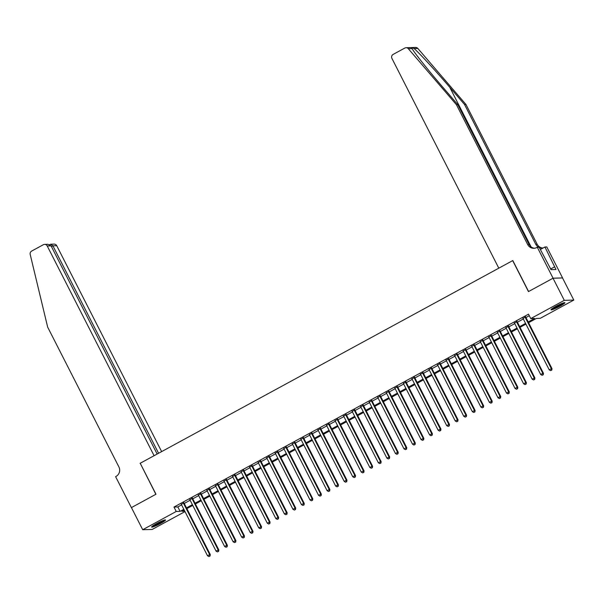 <?xml version="1.0" encoding="UTF-8"?>
<svg xmlns="http://www.w3.org/2000/svg" width="604" height="604" viewBox="0 0 604 604"><rect width="100%" height="100%" fill="white"/><g stroke="black" fill="none" stroke-linecap="round" stroke-linejoin="round"><path stroke-width="0.91" d="M156.557 523.592A7.799 0.883 -27 0 1 165.511 519.991A7.799 0.883 -27 0 1 160.566 523.472A7.799 0.883 -27 0 1 151.612 527.073A7.799 0.883 -27 0 1 156.557 523.592M555.937 306.311A7.799 0.883 -27 0 1 564.891 302.71A7.799 0.883 -27 0 1 559.946 306.19A7.799 0.883 -27 0 1 550.991 309.792A7.799 0.883 -27 0 1 555.937 306.311M185.005 511.596L152.208 529.436L142.703 529.716L131.43 507.594L155.991 494.231L140.211 463.26L512.683 260.618L528.462 291.589L553.022 278.225L562.528 277.946L573.8 300.075L540.27 318.316L536.412 318.429L528.576 322.695M183.956 502.906L181.313 504.348M192.502 498.262L189.852 499.697M201.041 493.611L198.399 495.054M209.588 488.961L206.938 490.403M218.127 484.317L215.485 485.759M226.674 479.667L224.024 481.109M235.213 475.023L232.57 476.458M243.759 470.373L241.117 471.815M252.298 465.729L249.656 467.164M260.845 461.079L258.202 462.521M269.392 456.428L266.742 457.87M277.931 451.784L275.288 453.219M286.477 447.134L283.827 448.576M295.016 442.49L292.374 443.925M303.563 437.84L300.913 439.282M312.102 433.189L309.459 434.631M320.649 428.546L317.998 429.98M329.188 423.895L326.545 425.337M337.734 419.251L335.084 420.686M346.273 414.601L343.631 416.043M354.82 409.95L352.17 411.392M363.359 405.307L360.716 406.741M371.905 400.656L369.255 402.098M380.445 396.013L377.802 397.447M388.991 391.362L386.341 392.804M397.53 386.711L394.888 388.153M406.077 382.068L403.427 383.502M414.616 377.417L411.973 378.859M423.162 372.774L420.512 374.208M431.701 368.123L429.059 369.565M440.248 363.472L437.598 364.914M448.787 358.829L446.145 360.263M457.334 354.178L454.684 355.62M465.873 349.535L463.23 350.969M474.419 344.884L471.769 346.326M482.958 340.233L480.316 341.675M491.505 335.59L488.855 337.024M500.044 330.939L497.402 332.381M508.591 326.296L505.941 327.73M517.13 321.645L514.487 323.087M528.206 321.962L534.615 318.474L530.765 318.587L528.508 314.163L173.982 507.05L177.833 506.937L181.593 504.891M184.235 503.449L190.132 500.24M192.782 498.806L198.678 495.597M201.321 494.155L207.217 490.946M209.867 489.512L215.764 486.303M218.406 484.861L224.303 481.652M226.953 480.21L232.85 477.001M235.492 475.567L241.389 472.358M244.039 470.916L249.935 467.707M252.578 466.273L258.474 463.064M261.124 461.622L267.021 458.413M269.663 456.971L275.56 453.763M278.21 452.328L284.106 449.119M286.749 447.677L292.646 444.469M295.296 443.034L301.192 439.825M303.835 438.383L309.731 435.174M312.381 433.732L318.278 430.524M320.92 429.089L326.817 425.88M329.467 424.438L335.363 421.23M338.006 419.795L343.902 416.586M346.553 415.144L352.449 411.936M355.092 410.494L360.988 407.285M363.638 405.85L369.535 402.641M372.177 401.199L378.074 397.991M380.724 396.556L386.62 393.347M389.263 391.905L395.159 388.697M397.809 387.255L403.706 384.046M406.349 382.611L412.245 379.403M414.895 377.961L420.792 374.752M423.434 373.317L429.331 370.109M431.981 368.666L437.877 365.458M440.52 364.016L446.416 360.807M449.066 359.372L454.963 356.164M457.606 354.722L463.502 351.513M466.152 350.078L472.049 346.87M474.691 345.428L480.588 342.219M483.238 340.777L489.134 337.576M491.777 336.134L497.673 332.925M500.323 331.483L506.22 328.274M508.862 326.839L514.767 323.631M517.409 322.189L523.306 318.98M525.948 317.538L529.3 315.718M525.676 316.994L523.026 318.436M553.022 278.225L564.295 300.347L573.8 300.075M142.703 529.716L176.232 511.475L180.09 511.361L183.843 509.315M173.982 507.05L176.232 511.475M530.765 318.587L564.295 300.347M186.493 507.873L192.389 504.665M195.032 503.23L200.928 500.021M203.578 498.579L209.475 495.371M212.117 493.936L218.014 490.727M220.664 489.285L226.56 486.077M229.203 484.635L235.099 481.426M237.749 479.991L243.646 476.783M246.289 475.34L252.185 472.132M254.835 470.697L260.732 467.488M263.374 466.046L269.271 462.838M271.921 461.396L277.817 458.187M280.46 456.752L286.356 453.544M289.006 452.102L294.903 448.893M297.546 447.458L303.442 444.25M306.092 442.808L311.989 439.599M314.631 438.157L320.528 434.948M323.178 433.513L329.074 430.305M331.717 428.863L337.613 425.654M340.263 424.219L346.16 421.011M348.802 419.569L354.699 416.36M357.349 414.918L363.246 411.709M365.888 410.275L371.785 407.066M374.435 405.624L380.331 402.415M382.974 400.981L388.87 397.772M391.52 396.33L397.417 393.121M400.059 391.679L405.956 388.47M408.606 387.036L414.503 383.827M417.145 382.385L423.042 379.176M425.692 377.742L431.588 374.533M434.231 373.091L440.135 369.882M442.777 368.44L448.674 365.239M451.316 363.797L457.22 360.588M459.863 359.146L465.76 355.937M468.41 354.503L474.306 351.294M476.949 349.852L482.845 346.643M485.495 345.201L491.392 342M494.034 340.558L499.931 337.349M502.581 335.907L508.477 332.698M511.12 331.264L517.016 328.055M519.666 326.613L525.563 323.404M184.212 510.04L181.887 511.309L184.816 511.226M525.933 324.129L520.036 327.338M517.386 328.78L511.49 331.989M508.847 333.423L502.943 336.632M500.301 338.074L494.404 341.283M491.762 342.725L485.858 345.926M483.215 347.368L477.319 350.577M474.669 352.019L468.772 355.228M466.129 356.662L460.233 359.871M457.583 361.313L451.686 364.522M449.044 365.964L443.147 369.165M440.497 370.607L434.601 373.816M431.958 375.258L426.062 378.466M423.412 379.901L417.515 383.11M414.873 384.552L408.976 387.76M406.326 389.202L400.429 392.404M397.787 393.846L391.89 397.054M389.24 398.497L383.344 401.705M380.701 403.14L374.805 406.349M372.155 407.791L366.258 410.999M363.616 412.441L357.719 415.643M355.069 417.085L349.172 420.293M346.53 421.735L340.633 424.944M337.983 426.379L332.087 429.587M329.444 431.029L323.548 434.238M320.898 435.673L315.001 438.881M312.359 440.324L306.462 443.532M303.812 444.974L297.915 448.183M295.273 449.618L289.376 452.826M286.726 454.268L280.83 457.477M278.187 458.912L272.291 462.12M269.641 463.562L263.744 466.771M261.102 468.213L255.205 471.422M252.555 472.856L246.659 476.065M244.016 477.507L238.119 480.716M235.469 482.151L229.573 485.359M226.93 486.801L221.034 490.01M218.384 491.452L212.487 494.661M209.845 496.095L203.948 499.304M201.298 500.746L195.402 503.955M192.759 505.389L186.863 508.598M177.833 506.937L180.09 511.361M525.035 317.017L551.361 368.697L549.225 369.852L522.898 318.18M525.54 316.738L552.003 368.674L551.361 368.697L551.505 370.184L550.644 370.652L551.505 370.184M551.762 370.177L552.003 368.674M549.225 369.852L550.644 370.652M563.313 302.929A6.75 0.763 -27 0 1 561.969 303.933A6.75 0.763 -27 0 1 552.094 308.644M551.58 309.037A7.746 0.876 153 0 0 562.618 303.691A7.746 0.876 153 0 0 563.932 302.747M551.067 269.641L549.716 267.096M553.989 307.421A6.244 0.71 153 0 0 561.214 303.737M163.933 520.21A6.75 0.763 -27 0 1 162.582 521.214A6.75 0.763 -27 0 1 152.714 525.925M152.2 526.318A7.746 0.876 153 0 0 163.239 520.973A7.746 0.876 153 0 0 164.552 520.029M154.609 524.702A6.244 0.71 153 0 0 161.834 521.025M411.822 48.161L412.087 48.614L408.327 48.72A2.997 2.899 -91.7 0 0 406.077 47.716L415.582 47.437A2.997 2.899 88.3 0 1 417.84 48.448L465.948 104.454L464.536 104.5L449.791 87.323C435.756 70.91 418.897 52.601 414.08 48.554C412.019 47.474 411.362 47.489 412.087 48.614C414.284 52.737 428.931 71.106 443.094 87.52L457.847 104.696L529.089 244.507A6.999 6.765 -91.7 0 0 534.563 248.229M457.847 104.696L456.443 104.734L527.677 244.544A6.999 6.765 -91.7 0 0 536.813 247.489L539.145 247.179L551.014 269.641L555.967 269.497L544.929 247.006L546.794 246.953L562.573 277.923L553.068 278.202L528.591 291.521L512.811 260.55L498.798 268.168L391.943 58.452A2.997 2.899 -91.7 0 1 393.151 54.405L404.816 48.056A2.997 2.899 -91.7 0 1 406.077 47.716M465.948 104.454L537.183 244.273A6.999 6.765 -91.7 0 0 542.664 247.995M538.526 247.195A6.999 6.765 -91.7 0 1 535.778 244.31L464.536 104.5M408.327 48.72L456.443 104.734M537.288 247.232L553.068 278.202M544.929 247.006L540.338 249.505M539.357 247.595A6.999 6.765 -91.7 0 0 543.374 247.851M554.615 266.84L550.72 268.961M161.645 451.596L56.738 245.707L52.903 245.82L51.453 246.613M158.595 453.257L52.903 245.82L50.683 244.205L54.088 244.107A2.997 2.899 88.3 0 1 56.738 245.707M140.083 463.328L154.095 455.703L47.233 245.987A2.997 2.899 -91.7 0 0 43.322 244.726L31.657 251.068A2.997 2.899 -91.7 0 0 30.2 254.443L47.663 327.126L118.897 466.937A6.999 6.765 88.3 0 1 116.074 476.39L115.606 476.647L131.385 507.617L155.862 494.299L140.241 463.321M157.146 454.042L51.076 245.873L47.233 245.987M44.583 244.386L47.995 244.288L51.076 245.873M49.755 244.537L50.683 244.205M516.488 321.66L542.822 373.34L540.686 374.503L514.351 322.823M517.001 321.388L543.464 373.325L542.822 373.34L542.958 374.835L542.105 375.303L542.958 374.835M543.215 374.827L543.464 373.325M540.686 374.503L542.105 375.303M507.949 326.311L534.276 377.991L532.139 379.153L505.812 327.474M508.455 326.032L534.918 377.968L534.276 377.991L534.419 379.486L533.558 379.946L534.419 379.486M534.676 379.478L534.918 377.968M532.139 379.153L533.558 379.946M499.402 330.962L525.737 382.634L523.6 383.797L497.266 332.125M499.916 330.682L526.378 382.619L525.737 382.634L525.873 384.129L525.019 384.597L525.873 384.129M526.129 384.121L526.378 382.619M523.6 383.797L525.019 384.597M490.863 335.605L517.19 387.285L515.053 388.447L488.727 336.768M491.369 335.333L517.832 387.27L517.19 387.285L517.334 388.78L516.473 389.24L517.334 388.78M517.59 388.772L517.832 387.27M515.053 388.447L516.473 389.24M482.317 340.256L508.651 391.936L506.514 393.091L480.18 341.419M482.83 339.976L509.293 391.913L508.651 391.936L508.787 393.423L507.934 393.891L508.787 393.423M509.044 393.415L509.293 391.913M506.514 393.091L507.934 393.891M473.778 344.899L500.104 396.579L497.968 397.742L471.641 346.062M474.283 344.627L500.746 396.564L500.104 396.579L500.248 398.074L499.387 398.542L500.248 398.074M500.505 398.066L500.746 396.564M497.968 397.742L499.387 398.542M465.231 349.55L491.565 401.23L489.429 402.392L463.094 350.713M465.744 349.271L492.207 401.207L491.565 401.23L491.701 402.725L490.848 403.185L491.701 402.725M491.958 402.717L492.207 401.207M489.429 402.392L490.848 403.185M456.692 354.201L483.019 405.873L480.882 407.036L454.555 355.363M457.198 353.921L483.661 405.858L483.019 405.873L483.155 407.368L482.302 407.836L483.155 407.368M483.419 407.36L483.661 405.858M480.882 407.036L482.302 407.836M448.145 358.844L474.48 410.524L472.343 411.686L446.009 360.007M448.659 358.565L475.121 410.501L474.48 410.524L474.616 412.019L473.762 412.479L474.616 412.019M474.872 412.011L475.121 410.501M472.343 411.686L473.762 412.479M439.606 363.495L465.933 415.174L463.796 416.33L437.47 364.657M440.112 363.215L466.575 415.152L465.933 415.174L466.069 416.662L465.216 417.13L466.069 416.662M466.326 416.654L466.575 415.152M463.796 416.33L465.216 417.13M431.06 368.138L457.394 419.818L455.257 420.98L428.923 369.301M431.573 367.866L458.036 419.803L457.394 419.818L457.53 421.313L456.677 421.781L457.53 421.313M457.787 421.305L458.036 419.803M455.257 420.98L456.677 421.781M422.521 372.789L448.848 424.469L446.711 425.631L420.384 373.952M423.026 372.509L449.489 424.446L448.848 424.469L448.983 425.963L448.13 426.424L448.983 425.963M449.24 425.956L449.489 424.446M446.711 425.631L448.13 426.424M413.974 377.44L440.308 429.112L438.172 430.274L411.837 378.602M414.487 377.16L440.95 429.097L440.308 429.112L440.444 430.607L439.591 431.075L440.444 430.607M440.701 430.599L440.95 429.097M438.172 430.274L439.591 431.075M405.435 382.083L431.762 433.763L429.625 434.925L403.298 383.246M405.941 381.803L432.404 433.74L431.762 433.763L431.898 435.257L431.045 435.718L431.898 435.257M432.154 435.25L432.404 433.74M429.625 434.925L431.045 435.718M396.888 386.734L423.223 438.413L421.086 439.569L394.752 387.896M397.402 386.454L423.865 438.391L423.223 438.413L423.359 439.901L422.506 440.369L423.359 439.901M423.615 439.893L423.865 438.391M421.086 439.569L422.506 440.369M388.349 391.377L414.676 443.057L412.54 444.219L386.213 392.54M388.855 391.105L415.318 443.042L414.676 443.057L414.812 444.552L413.959 445.012L414.812 444.552M415.069 444.544L415.318 443.042M412.54 444.219L413.959 445.012M379.803 396.028L406.137 447.707L404.001 448.87L377.666 397.19M380.316 395.748L406.779 447.685L406.137 447.707L406.273 449.202L405.42 449.663L406.273 449.202M406.53 449.195L406.779 447.685M404.001 448.87L405.42 449.663M371.264 400.679L397.591 452.351L395.454 453.513L369.127 401.841M371.77 400.399L398.232 452.336L397.591 452.351L397.726 453.846L396.873 454.314L397.726 453.846M397.983 453.838L398.232 452.336M395.454 453.513L396.873 454.314M362.717 405.322L389.051 457.001L386.915 458.164L360.58 406.484M363.231 405.042L389.693 456.979L389.051 457.001L389.187 458.496L388.334 458.957L389.187 458.496M389.444 458.489L389.693 456.979M386.915 458.164L388.334 458.957M354.178 409.973L380.505 461.652L378.368 462.807L352.041 411.135M354.684 409.693L381.147 461.63L380.505 461.652L380.641 463.14L379.788 463.608L380.641 463.14M380.897 463.132L381.147 461.63M378.368 462.807L379.788 463.608M345.631 414.616L371.966 466.296L369.829 467.458L343.495 415.779M346.145 414.344L372.608 466.28L371.966 466.296L372.102 467.79L371.249 468.251L372.102 467.79M372.358 467.783L372.608 466.28M369.829 467.458L371.249 468.251M337.092 419.267L363.419 470.946L361.283 472.109L334.956 420.429M337.598 418.987L364.061 470.924L363.419 470.946L363.555 472.441L362.702 472.902L363.555 472.441M363.812 472.434L364.061 470.924M361.283 472.109L362.702 472.902M328.546 423.917L354.88 475.59L352.744 476.752L326.409 425.08M329.059 423.638L355.522 475.575L354.88 475.59L355.016 477.084L354.163 477.553L355.016 477.084M355.273 477.077L355.522 475.575M352.744 476.752L354.163 477.553M319.999 428.561L346.334 480.24L344.197 481.403L317.87 429.723M320.513 428.281L346.975 480.218L346.334 480.24L346.469 481.735L345.616 482.196L346.469 481.735M346.726 481.728L346.975 480.218M344.197 481.403L345.616 482.196M311.46 433.211L337.795 484.891L335.658 486.046L309.323 434.374M311.974 432.932L338.436 484.869L337.795 484.891L337.93 486.379L337.077 486.847L337.93 486.379M338.187 486.371L338.436 484.869M335.658 486.046L337.077 486.847M302.914 437.855L329.248 489.534L327.111 490.697L300.784 439.017M303.427 437.583L329.89 489.519L329.248 489.534L329.384 491.029L328.531 491.49L329.384 491.029M329.641 491.022L329.89 489.519M327.111 490.697L328.531 491.49M294.375 442.506L320.709 494.185L318.572 495.348L292.238 443.668M294.888 442.226L321.351 494.163L320.709 494.185L320.845 495.673L319.992 496.141L320.845 495.673M321.101 495.665L321.351 494.163M318.572 495.348L319.992 496.141M285.828 447.156L312.162 498.829L310.026 499.991L283.699 448.311M286.341 446.877L312.804 498.813L312.162 498.829L312.298 500.323L311.445 500.791L312.298 500.323M312.555 500.316L312.804 498.813M310.026 499.991L311.445 500.791M277.289 451.8L303.616 503.479L301.487 504.642L275.152 452.962M277.802 451.52L304.265 503.457L303.616 503.479L303.759 504.974L302.906 505.435L303.759 504.974M304.016 504.967L304.265 503.457M301.487 504.642L302.906 505.435M268.742 456.45L295.077 508.123L292.94 509.285L266.613 457.613M269.256 456.171L295.718 508.107L295.077 508.123L295.213 509.617L294.359 510.086L295.213 509.617M295.469 509.61L295.718 508.107M292.94 509.285L294.359 510.086M260.203 461.094L286.53 512.773L284.401 513.936L258.067 462.256M260.717 460.822L287.179 512.758L286.53 512.773L286.673 514.268L285.82 514.729L286.673 514.268M286.93 514.261L287.179 512.758M284.401 513.936L285.82 514.729M251.657 465.744L277.991 517.424L275.854 518.587L249.528 466.907M252.17 465.465L278.633 517.401L277.991 517.424L278.127 518.911L277.274 519.38L278.127 518.911M278.384 518.904L278.633 517.401M275.854 518.587L277.274 519.38M243.118 470.395L269.444 522.067L267.315 523.23L240.981 471.55M243.631 470.116L270.094 522.052L269.444 522.067L269.588 523.562L268.735 524.03L269.588 523.562M269.845 523.555L270.094 522.052M267.315 523.23L268.735 524.03M234.571 475.038L260.905 526.718L258.769 527.881L232.442 476.201M235.084 474.759L261.547 526.696L260.905 526.718L261.041 528.213L260.188 528.674L261.041 528.213M261.298 528.206L261.547 526.696M258.769 527.881L260.188 528.674M226.032 479.689L252.359 531.361L250.23 532.524L223.895 480.852M226.538 479.41L253.008 531.346L252.359 531.361L252.502 532.856L251.649 533.324L252.502 532.856M252.759 532.849L253.008 531.346M250.23 532.524L251.649 533.324M217.485 484.332L243.82 536.012L241.683 537.175L215.356 485.495M217.999 484.061L244.461 535.997L243.82 536.012L243.956 537.507L243.102 537.968L243.956 537.507M244.212 537.5L244.461 535.997M241.683 537.175L243.102 537.968M208.946 488.983L235.273 540.663L233.144 541.826L206.81 490.146M209.452 488.704L235.915 540.64L235.273 540.663L235.417 542.15L234.563 542.619L235.417 542.15M235.673 542.143L235.915 540.64M233.144 541.826L234.563 542.619M200.4 493.634L226.734 545.306L224.597 546.469L198.263 494.789M200.913 493.355L227.376 545.291L226.734 545.306L226.87 546.801L226.017 547.269L226.87 546.801M227.127 546.794L227.376 545.291M224.597 546.469L226.017 547.269M191.861 498.277L218.187 549.957L216.058 551.12L189.724 499.44M192.366 497.998L218.829 549.934L218.187 549.957L218.331 551.452L217.478 551.913L218.331 551.452M218.588 551.444L218.829 549.934M216.058 551.12L217.478 551.913M183.314 502.928L209.648 554.6L207.512 555.763L181.177 504.091M183.827 502.649L210.29 554.585L209.648 554.6L209.784 556.095L208.931 556.563L209.784 556.095M210.041 556.088L210.29 554.585M207.512 555.763L208.931 556.563M449.791 87.323L531.105 246.915M529.089 244.507L527.677 244.544M535.778 244.31L537.183 244.273M417.84 48.448L414.08 48.554"/></g></svg>
